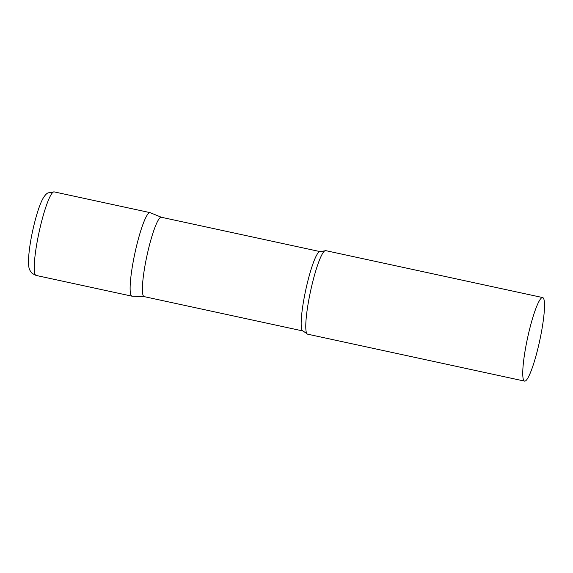 <?xml version="1.0" encoding="UTF-8"?>
<svg xmlns="http://www.w3.org/2000/svg" width="573" height="573" viewBox="0 0 573 573"><rect width="100%" height="100%" fill="white"/><g stroke="black" fill="none" stroke-linecap="round" stroke-linejoin="round"><path stroke-width="0.86" d="M36.085 275.434L131.969 296.177A42.739 6.224 -77.8 0 1 131.496 295.926A42.739 6.224 -77.8 0 1 135.307 251.354A42.739 6.224 -77.8 0 1 150.047 212.626L54.163 191.883L47.946 192.915C46.585 193.559 45.088 195.142 43.455 197.664C40.984 201.746 38.412 208.593 35.748 218.198C31.902 232.473 29.538 245.445 28.65 257.105C28.385 267.799 28.621 269.188 32.188 273.428L36.085 275.434A42.739 6.224 -77.8 0 1 35.612 275.183A42.739 6.224 -77.8 0 1 39.422 230.611A42.739 6.224 -77.8 0 1 54.163 191.883M302.924 330.972A40.604 5.909 102.2 0 1 306.462 286.758A40.604 5.909 102.2 0 1 320.092 251.604L161.314 217.253A40.604 5.909 102.2 0 0 147.684 252.406A40.604 5.909 102.2 0 0 144.145 296.621L302.924 330.972L306.849 333.572A42.739 6.224 102.2 0 0 307.615 334.174L524.596 381.117A42.739 6.224 102.2 0 0 538.942 344.108A42.739 6.224 102.2 0 0 542.667 297.566A42.739 6.224 102.2 0 0 528.32 334.568A42.739 6.224 102.2 0 0 524.596 381.117M161.385 217.267L150.198 212.676A42.739 6.224 102.2 0 0 135.694 249.635A42.739 6.224 102.2 0 0 132.134 296.198L144.217 296.642M542.667 297.566L325.693 250.63A42.739 6.224 102.2 0 0 324.748 250.859A42.739 6.224 102.2 0 0 311.34 287.632A42.739 6.224 102.2 0 0 306.849 333.572M320.092 251.604L324.748 250.859"/></g></svg>
